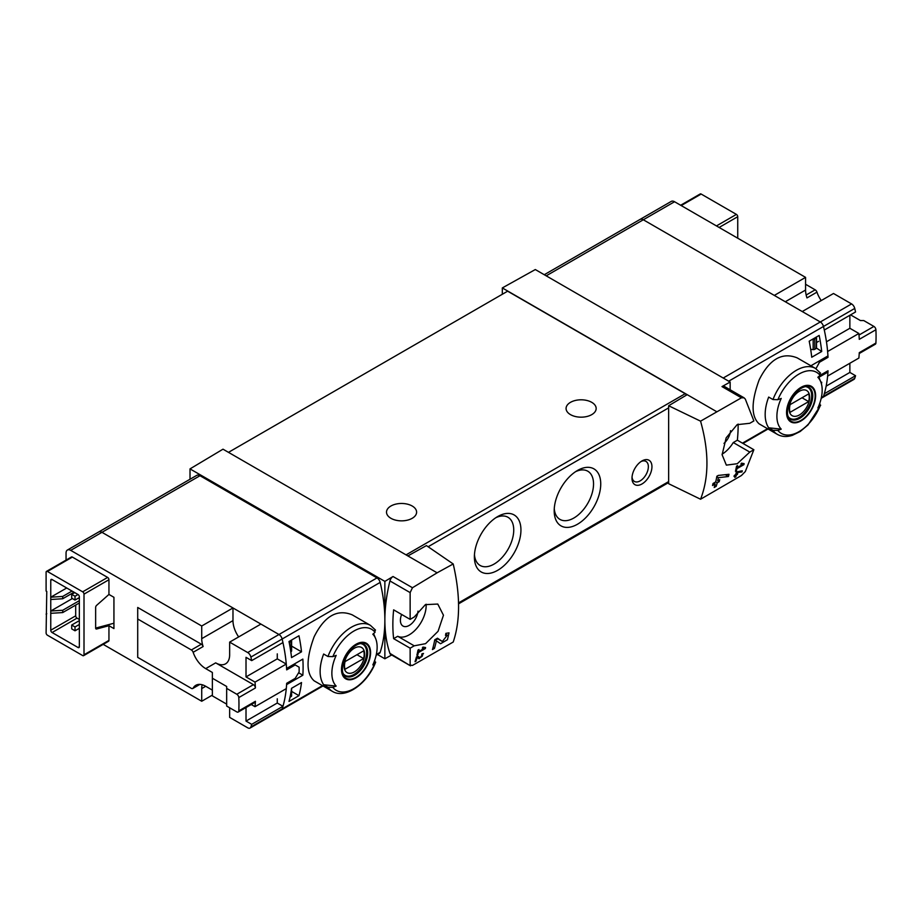 <?xml version="1.0" encoding="UTF-8"?>
<svg xmlns="http://www.w3.org/2000/svg" width="922" height="922" viewBox="0 0 922 922"><rect width="100%" height="100%" fill="white"/><g stroke="black" fill="none" stroke-linecap="round" stroke-linejoin="round"><path stroke-width="1.38" d="M424.143 648.362L418.588 651.577A141.078 81.447 -120 0 0 419.003 649.503L418 650.079A141.078 81.447 60 0 1 416.894 655.196L417.897 654.62A141.078 81.447 -120 0 0 418.369 652.592L425.353 648.569A141.078 81.447 -120 0 0 425.572 647.544L422.944 647.083L422.345 648.051L424.143 648.362L422.679 647.509M453.209 563.964L437.12 572.816L407.881 555.931L426.437 545.594L453.209 563.964C460.355 594.897 460.355 620.921 453.209 642.035L412.457 665.442L410.14 665.062L410.14 648.178L414.22 645.815L397.716 636.284A23.984 13.842 120 0 0 416.502 628.723A23.984 13.842 120 0 0 426.137 604.244M437.12 572.816L412.457 587.74L393.026 576.515L384.866 581.39L190.013 468.895L190.013 479.256M414.22 645.815L425.584 643.66L438.054 631.316L443.459 615.228L437.766 604.048L425.388 604.636L414.22 617.014L410.14 619.377L410.14 592.604L412.457 587.74M410.521 665.834L389.937 653.387A4.702 2.72 120 0 0 390.732 654.436L410.509 665.845M447.32 635.143L442.364 641.505L437.489 638.208L434.758 639.787A141.078 81.447 60 0 1 432.441 649.584L434.435 648.431A141.078 81.447 -120 0 0 436.325 640.848L440.566 643.729L447.435 639.718L449.026 632.872L445.891 633.356A141.078 81.447 60 0 1 445.499 635.431L447.32 635.143L445.741 634.221M417.147 657.444L419.107 658.781L423.521 653.468L422.011 653.744A141.078 81.447 60 0 1 421.734 654.735C423.175 655.358 422.599 656.337 420.017 657.674L417.816 656.164L416.444 656.96A141.078 81.447 60 0 1 415.015 661.696L416.018 661.12A141.078 81.447 -120 0 0 417.147 657.444L416.421 657.017M420.017 657.674L417.608 656.291L420.029 657.686M421.896 654.147L422.622 654.574L421.734 654.735M741.968 471.914A141.078 81.447 -120 0 0 742.291 470.831L736.424 471.926A141.078 81.447 60 0 1 735.641 474.669L734.315 475.429A141.078 81.447 60 0 1 734.016 476.409L735.341 475.648A141.078 81.447 60 0 1 734.788 477.354L735.791 476.778A141.078 81.447 -120 0 0 736.344 475.072L737.346 474.496A141.078 81.447 -120 0 0 737.646 473.516L736.643 474.092A141.078 81.447 -120 0 0 737.081 472.571L741.968 471.914L740.516 471.073M700.559 421.158L741.426 397.808L744.054 397.82L745.31 399.099L753.862 420.928L749.782 423.29L737.116 424.673L726.144 437.881L722.11 454.753L726.352 465.126L737.277 463.708L749.782 452.08L753.862 449.729L745.31 471.557L741.426 475.522L700.559 499.228C709.064 477.331 709.064 451.307 700.559 421.158L668.646 405.749L668.646 483.716L700.559 499.228M742.694 464.446L737.139 467.661A141.078 81.447 -120 0 0 737.554 465.587L736.551 466.163A141.078 81.447 60 0 1 735.445 471.292L736.448 470.716A141.078 81.447 -120 0 0 736.92 468.676L743.904 464.653A141.078 81.447 -120 0 0 744.123 463.628L741.495 463.167L740.896 464.135L742.694 464.446L741.23 463.593M728.438 476.513A141.078 81.447 -120 0 0 729.002 474.3L718.296 475.429L716.855 476.259A141.078 81.447 60 0 1 715.703 481.964L713.04 483.497A141.078 81.447 60 0 1 712.533 485.514L715.195 483.981A141.078 81.447 60 0 1 714.204 487.473L716.198 486.32A141.078 81.447 -120 0 0 717.189 482.828L719.195 481.676A141.078 81.447 -120 0 0 719.69 479.659L717.696 480.811A141.078 81.447 -120 0 0 718.376 477.677L728.438 476.513L725.314 474.715M229.647 707.785L229.647 717.385L247.718 727.815A4.702 2.72 -120 0 0 250.069 728.046L281.325 709.998A4.702 2.72 -120 0 0 282.144 708.926A141.078 81.447 -120 0 0 286.604 684.608L302.854 675.215A141.078 81.447 -120 0 0 302.854 659.092L286.604 668.473A141.078 81.447 -120 0 0 282.144 639.015A4.702 2.72 -120 0 0 278.974 634.509L101.962 532.317A6.581 3.803 -120 0 0 98.677 531.982L196.697 475.395A6.581 3.803 -120 0 1 199.993 475.717L376.994 577.91A4.702 2.72 -120 0 1 380.164 582.416A141.078 81.447 -120 0 1 384.866 620.091A141.078 81.447 120 0 0 389.937 653.387M289.001 701.423A141.078 81.447 -120 0 0 291.536 688.296L301.517 682.545A141.078 81.447 -120 0 1 298.97 695.661L289.001 701.423M291.536 657.582A141.078 81.447 -120 0 0 289.001 641.528L298.97 635.765A141.078 81.447 -120 0 1 301.517 651.819L291.536 657.582M851.571 303.926L820.315 321.974L802.244 311.544L833.5 293.496L851.571 303.926A4.702 2.72 60 0 1 854.74 308.432L823.484 326.469A4.702 2.72 -120 0 0 820.315 321.974A4.702 2.72 60 0 1 823.484 326.469A141.078 81.447 -120 0 1 827.944 355.938L811.683 365.319A141.078 81.447 60 0 1 811.74 366.265M849.865 363.256L849.865 372.43L855.547 375.715L824.291 393.763A141.078 81.447 60 0 1 823.484 396.379A4.702 2.72 60 0 1 822.666 397.463A4.702 2.72 -120 0 0 823.484 396.379A141.078 81.447 -120 0 0 827.944 372.062L818.897 377.282M819.796 403.214L820.073 406.06L820.684 405.196L807.995 424.961L800.158 431.519L792.367 435.345C786.766 437.143 781.764 436.821 777.361 434.377L759.152 423.866C751.084 416.594 751.084 401.934 759.152 379.887C769.478 359.165 782.179 351.835 797.242 357.897L815.451 368.408A38.09 21.99 -60 0 0 772.982 399.549L768.683 397.071A38.09 21.99 -60 0 0 768.683 427.785L772.982 430.274L777.88 430.413A139.821 80.721 180 0 0 781.222 429.145L768.683 427.785M821.467 384.013A141.078 81.447 -120 0 0 821.709 382.215L821.041 382.595M819.162 335.435L809.193 341.198A141.078 81.447 -120 0 1 811.729 357.252L821.709 351.489A141.078 81.447 -120 0 0 819.162 335.435M777.88 430.413A35.267 20.365 -60 0 0 820.073 406.06A139.821 80.721 180 0 1 817.86 407.985A32.016 18.486 -60 0 0 820.695 381.662L818.632 376.614M820.695 381.662A32.016 18.486 -60 0 0 817.86 377.271A139.821 80.721 0 0 0 820.073 375.335L819.831 372.511M772.982 399.549L777.88 399.699A139.821 80.721 0 0 0 781.222 398.419A32.016 18.486 -60 0 0 780.392 428.2A32.016 18.486 -60 0 0 781.222 429.145M327.944 656.499A38.09 21.99 -60 0 1 370.402 625.347L352.204 614.836C337.141 608.774 324.452 616.092 314.125 636.802C306.035 658.838 306.035 673.509 314.114 680.816L332.312 691.327A38.09 21.99 -60 0 1 327.944 687.213L323.645 684.735A38.09 21.99 -60 0 1 323.645 654.021L327.944 656.499L332.842 656.637A139.821 80.721 0 0 0 336.184 655.369A32.016 18.486 -60 0 0 335.354 685.15A32.016 18.486 -60 0 0 336.184 686.083A139.821 80.721 180 0 1 332.842 687.363L327.944 687.213M332.312 691.327C345.416 699.556 367.509 683.617 375.657 662.146L375.035 662.999L374.747 660.152M336.184 686.083L323.645 684.735M332.842 687.363A35.267 20.365 -60 0 0 375.035 662.999A139.821 80.721 180 0 1 372.822 664.923A32.016 18.486 -60 0 0 375.646 638.612A32.016 18.486 -60 0 0 372.822 634.209A139.821 80.721 0 0 0 375.035 632.285L374.781 629.449M376.164 655.242L379.345 653.398A4.702 2.72 -120 0 0 380.164 652.327A141.078 81.447 -120 0 0 384.866 620.091L384.866 658.781L391.689 654.977M730.155 389.776L730.155 382.042L535.302 269.547L502.317 287.929L502.317 294.256M730.155 382.042L721.995 386.595A4.702 2.72 120 0 1 724.289 386.387L744.066 397.808M716.44 411.546L502.317 287.929M730.547 430.678A12.459 7.192 -60 0 1 723.989 443.367M722.11 454.177A23.984 13.842 120 0 0 733.267 442.548L737.358 440.197A141.078 81.447 120 0 0 738.13 424.074M687.201 394.662L668.646 405.749M407.881 555.931L222.997 449.187L190.013 468.895M641.977 460.942L641.977 460.942A14.107 8.148 120 0 0 631.996 478.218A14.107 8.148 120 0 0 641.977 483.969A14.107 8.148 120 0 0 651.946 466.693A14.107 8.148 120 0 0 641.977 460.942M497.661 516.574L497.661 516.574A32.915 19.005 120 0 0 474.381 556.888A32.915 19.005 120 0 0 497.661 570.326A32.915 19.005 120 0 0 520.942 530.012A32.915 19.005 120 0 0 497.661 516.574M577.46 470.497L577.46 470.497A32.915 19.005 120 0 0 554.191 510.811A32.915 19.005 120 0 0 577.46 524.249A32.915 19.005 120 0 0 600.741 483.935A32.915 19.005 120 0 0 577.46 470.497L577.46 470.497M686.533 395.065A2.824 1.625 -120 0 0 685.196 393.706L507.642 291.191L228.483 452.356M410.14 648.178L393.636 638.646L397.716 636.284M410.14 619.377L393.636 609.845A141.078 81.447 120 0 0 393.636 638.646M393.026 576.515A4.702 2.72 120 0 0 389.937 580.941A141.078 81.447 120 0 0 384.866 620.091L384.866 581.39M384.866 658.781L377.455 654.493M591.763 402.349A15.052 8.69 180 0 1 596.165 408.492A15.052 8.69 180 0 1 581.125 417.17A15.052 8.69 180 0 1 566.073 408.492A15.052 8.69 180 0 1 575.363 400.459A15.052 8.69 180 0 1 591.763 402.349M412.203 506.017A15.052 8.69 180 0 1 416.606 512.159A15.052 8.69 180 0 1 401.566 520.849A15.052 8.69 180 0 1 386.514 512.159A15.052 8.69 180 0 1 395.803 504.127A15.052 8.69 180 0 1 412.203 506.017M554.26 508.598A27.821 16.066 120 0 0 559.954 519.397A27.821 16.066 120 0 0 587.775 503.331A27.821 16.066 120 0 0 587.775 471.2A27.821 16.066 120 0 0 575.593 471.672M474.461 554.675A27.821 16.066 120 0 0 480.143 565.463A27.821 16.066 120 0 0 507.976 549.408A27.821 16.066 120 0 0 507.976 517.277A27.821 16.066 120 0 0 495.782 517.738M75.028 596.246L71.709 594.321L71.709 598.159L75.028 600.084L75.028 596.246L78.024 594.517L52.081 579.546A1.879 1.083 -120 0 0 51.148 579.442A1.879 1.083 -120 0 0 50.756 580.307L52.081 579.546M75.028 600.084L79.35 597.583M71.709 594.321L74.694 592.592M75.028 626.96L71.709 625.035L71.709 628.885L75.028 630.798L75.028 626.96L79.35 624.459M75.028 630.798L79.35 628.308M71.709 625.035L79.35 620.621M401.623 614.455A12.459 7.192 120 0 0 402.949 626.026A12.459 7.192 120 0 0 412.18 623.122A12.459 7.192 120 0 0 417.989 611.136M749.782 452.08L733.267 442.548M753.862 449.729L737.358 440.197M723.205 378.032L820.315 321.974L643.302 219.77A6.581 3.803 -120 0 0 640.006 219.448A6.581 3.803 60 0 1 643.302 219.77L774.319 295.409L805.574 277.372L805.574 290.038L785.29 301.748M827.944 372.062L826.85 371.439M356.042 677.82A20.549 11.859 -60 0 1 343.745 677.082A20.549 11.859 -60 0 1 350.717 648.5A20.549 11.859 -60 0 1 370.321 649.664A20.549 11.859 -60 0 1 356.042 677.82M356.042 644.789A19.892 11.49 120 0 0 341.97 669.153A19.892 11.49 120 0 0 356.042 677.278A19.892 11.49 120 0 0 370.114 652.914A19.892 11.49 120 0 0 356.042 644.789M801.08 420.87A20.549 11.859 -60 0 1 788.794 420.144A20.549 11.859 -60 0 1 795.767 391.55A20.549 11.859 -60 0 1 815.359 392.726A20.549 11.859 -60 0 1 801.08 420.87M801.08 387.851A19.892 11.49 120 0 0 787.019 412.215A19.892 11.49 120 0 0 801.08 420.34A19.892 11.49 120 0 0 815.152 395.964A19.892 11.49 120 0 0 801.08 387.851M354.348 671.919A14.522 8.39 -60 0 1 345.45 659.265A14.522 8.39 -60 0 1 363.233 648.996A14.522 8.39 -60 0 1 354.348 671.919M363.614 658.55A13.922 8.033 120 0 0 363.614 650.874L345.082 661.57A13.922 8.033 -60 0 0 345.082 669.245L363.614 658.55L356.964 654.712M361.136 643.706A17.875 10.315 -60 0 1 362.945 644.386A17.875 10.315 -60 0 1 365.688 658.711A17.875 10.315 -60 0 1 354.013 674.455A17.875 10.315 -60 0 1 345.082 675.342A17.875 10.315 -60 0 1 343.572 674.12M799.386 414.969A14.522 8.39 -60 0 1 790.5 402.315A14.522 8.39 -60 0 1 808.283 392.046A14.522 8.39 -60 0 1 799.386 414.969M808.652 401.6A13.922 8.033 120 0 0 808.652 393.925L790.119 404.62A13.922 8.033 -60 0 0 790.119 412.307L808.652 401.6L802.002 397.762M806.185 386.756A17.875 10.315 -60 0 1 807.995 387.447A17.875 10.315 -60 0 1 810.726 401.762A17.875 10.315 -60 0 1 799.051 417.516A17.875 10.315 -60 0 1 790.119 418.392A17.875 10.315 -60 0 1 788.621 417.17M632.043 477.1A11.56 6.673 120 0 0 634.394 481.434A11.56 6.673 120 0 0 645.953 474.761A11.56 6.673 120 0 0 645.953 461.403A11.56 6.673 120 0 0 641.032 461.53M302.854 675.215L298.624 672.783M291.606 646.103L301.517 651.819M291.606 691.408L298.97 695.661M816.385 347.997L821.709 351.489M743.904 464.653L741.449 463.236M737.139 467.661L736.355 467.2M736.448 470.716L735.687 470.278M736.92 468.676L736.148 468.238M735.341 475.648L734.65 475.245M735.791 476.778L735.111 476.386M736.344 475.072L735.641 474.669M737.346 474.496L736.643 474.092M737.081 472.571L736.355 472.156M715.195 483.981L713.709 483.116M716.198 486.32L714.781 485.502M717.189 482.828L715.703 481.964M719.195 481.676L717.696 480.811M718.376 477.677L716.774 476.743M436.325 640.848L434.735 639.926M434.861 639.995A6.823 3.942 120 0 0 437.743 638.831M434.435 648.431L433.006 647.601M425.353 648.569L422.898 647.152M418.588 651.577L417.804 651.116M417.897 654.62L417.136 654.194M418.369 652.592L417.585 652.154M416.018 661.12L415.338 660.728M108.946 594.436L108.946 579.731A1.879 1.083 -120 0 0 107.62 577.426L72.365 557.084A1.879 1.083 -120 0 0 71.432 556.992L46.492 571.386A1.879 1.083 -120 0 0 46.1 572.251L46.1 591.06L46.768 591.44L46.1 632.907A1.879 1.083 -120 0 0 47.425 635.212L82.68 655.565A1.879 1.083 -120 0 0 83.614 655.657A1.879 1.083 -120 0 0 84.006 654.793L108.946 640.398L108.946 625.704L113.936 628.585L113.936 597.306L108.946 594.436L96.626 605.351A1.879 1.083 -60 0 0 95.646 607.402L95.646 628.089L113.936 623.237M83.614 655.657L108.554 641.263A1.879 1.083 -120 0 0 108.946 640.398M103.183 644.363L201.722 701.25L201.722 688.584L205.71 686.279A19.754 11.398 -120 0 0 195.833 685.3A19.754 11.398 -120 0 0 193.147 688.1L199.601 684.378M202.172 684.769A19.754 11.398 -120 0 0 201.722 688.584M201.722 638.669L232.978 620.621L232.978 607.955L201.722 626.003L201.722 638.669A19.754 11.398 -120 0 0 203.128 646.541A2.824 1.625 -120 0 0 201.33 644.201L137.712 607.471L137.712 657.386L191.361 688.365A2.824 1.625 -120 0 0 192.767 688.504A2.824 1.625 -120 0 0 193.147 688.1M201.722 626.003L70.706 550.365A6.581 3.803 -120 0 0 67.41 550.031A6.581 3.803 -120 0 0 66.05 553.05L66.05 560.092M46.492 571.386A1.879 1.083 -120 0 1 47.425 571.479L82.68 591.832A1.879 1.083 -120 0 1 84.006 594.137L84.006 654.793M95.646 628.089A1.879 1.083 -60 0 0 96.038 628.942A1.879 1.083 -60 0 0 96.626 629L108.946 625.704M78.024 594.517A1.879 1.083 -120 0 1 79.35 596.822L79.35 646.737A1.879 1.083 -120 0 1 78.958 647.59A1.879 1.083 -120 0 1 78.024 647.498L52.081 632.527A1.879 1.083 -120 0 1 50.756 630.222L50.756 580.307M46.768 613.718L46.1 614.098M238.798 697.574L255.417 687.973A141.078 81.447 -120 0 0 255.014 682.107L286.269 664.071A141.078 81.447 -120 0 1 286.673 669.868L295.213 664.935L299.12 667.194A141.078 81.447 -120 0 1 299.12 671.942L295.213 678.373L286.673 683.306A141.078 81.447 -120 0 1 286.269 688.642L255.014 706.69A141.078 81.447 -120 0 0 255.417 701.296A2.824 1.625 -120 0 1 254.841 702.449L238.21 712.049A2.824 1.625 -120 0 0 238.798 710.897A141.078 81.447 -120 0 0 238.798 697.574A2.824 1.625 -120 0 0 236.804 694.254L226.662 688.388L226.662 686.475L212.36 678.223L212.36 672.461L205.71 668.623L215.679 662.86A19.754 11.398 -120 0 0 225.556 663.84A19.754 11.398 -120 0 0 229.647 654.793L229.647 642.127L260.903 624.079L278.974 634.509L376.994 577.91M295.213 664.935L293.98 664.22M255.014 682.107L246.013 676.909L277.268 658.861L277.268 653.871M246.013 676.909L246.013 657.328L251.694 660.613L282.95 642.565A141.078 81.447 -120 0 0 282.144 639.015A4.702 2.72 -120 0 0 278.974 634.509L247.718 652.557L229.647 642.127M250.069 728.046A4.702 2.72 -120 0 0 250.888 726.962A141.078 81.447 -120 0 0 251.694 724.346L246.013 721.073L246.013 707.554M246.013 721.073L277.268 703.025L277.268 698.795M289.162 642.3L291.052 641.309A1.879 1.083 0 0 0 291.606 640.536A1.879 1.083 0 0 0 291.583 640.364L291.502 640.087M291.583 640.709L291.583 650.736A1.879 1.083 180 0 1 291.606 650.909A1.879 1.083 180 0 1 291.052 651.67L290.81 651.819M290.027 697.193L291.052 696.594A1.879 1.083 0 0 0 291.606 695.833A1.879 1.083 0 0 0 291.583 695.661L291.583 688.273L291.606 695.833M323 685.945L281.325 709.998A4.702 2.72 -120 0 0 282.144 708.926A141.078 81.447 -120 0 0 282.95 706.298L277.268 703.025M232.978 607.955L101.962 532.317A6.581 3.803 -120 0 0 98.677 531.982L67.41 550.031M232.978 620.621A19.754 11.398 -120 0 0 238.671 636.918M286.269 664.071L277.268 658.861M201.722 701.25L212.36 695.107M251.694 660.613A141.078 81.447 -120 0 0 250.888 657.063A4.702 2.72 -120 0 0 247.718 652.557M251.694 724.346L282.95 706.298M255.417 687.973A2.824 1.625 -120 0 0 253.423 684.654L215.679 662.86M251.257 704.523L255.014 706.69M205.71 668.623A19.754 11.398 -120 0 1 193.147 652.292A2.824 1.625 -120 0 0 191.361 649.964L137.712 618.996M212.36 678.223L212.36 695.88L226.662 704.131M205.71 686.279L212.36 690.117M226.662 688.388L226.662 706.056L236.804 711.911A2.824 1.625 -120 0 0 238.21 712.049M72.031 591.06L62.731 596.43L50.756 597.202L66.718 587.982M62.731 596.43L62.731 598.735L74.037 592.212M50.756 599.507L62.731 598.735M79.35 600.66L62.731 610.26L50.756 611.021L72.365 598.551M78.358 598.159L79.35 598.735M62.731 610.26L62.731 612.565L79.35 602.965M50.756 613.326L62.731 612.565M75.696 605.074L75.696 615.827A1.879 1.083 -120 0 0 77.022 618.132L79.35 619.469M544.268 274.721L671.274 201.399A6.581 3.803 60 0 1 674.558 201.734L805.574 277.372M805.574 284.276L815.163 289.819A2.824 1.625 60 0 1 816.961 292.147L806.981 297.91A19.754 11.398 60 0 1 805.574 290.038M737.738 238.199L737.738 216.705L719.114 227.457M680.655 205.249L700.224 193.954A1.879 1.083 60 0 1 701.158 194.046L681.208 205.571M737.738 216.705A1.879 1.083 60 0 0 736.413 214.4L701.158 194.046M820.061 375.358L828.014 370.759A141.078 81.447 60 0 1 827.61 376.095L858.878 358.059A141.078 81.447 60 0 0 859.269 352.665L875.9 343.065A2.824 1.625 60 0 1 875.324 344.217L859.223 353.518M850.557 314.863L860.433 320.568L863.764 320.568L873.906 326.423A2.824 1.625 60 0 1 875.9 329.742A141.078 81.447 60 0 1 875.9 343.065M849.865 315.255L849.865 328.278L858.878 333.476A141.078 81.447 60 0 1 859.269 339.342L875.9 329.742M858.878 333.476L827.61 351.524A141.078 81.447 60 0 1 828.014 357.321L819.474 362.254L818.229 361.539M815.947 368.708L819.474 362.254M826.78 356.607L828.014 357.321M849.865 372.43L826.147 386.134M816.523 342.546L818.609 341.336M849.865 328.278L826.458 341.797M815.786 337.394L816.523 337.821L816.385 348.378L814.794 349.3A1.879 1.083 180 0 1 813.169 349.599L810.68 349.369M816.385 338.017L814.794 338.927A1.879 1.083 180 0 1 813.169 339.227L812.674 339.192M728.691 381.201L823.484 326.469A141.078 81.447 60 0 1 824.291 330.03L855.547 311.982A141.078 81.447 60 0 0 854.74 308.432M855.547 375.715A141.078 81.447 60 0 1 854.74 378.331A4.702 2.72 60 0 1 853.922 379.415L821.202 398.304M821.248 300.572A19.754 11.398 60 0 1 816.961 292.147M854.74 378.331L821.364 397.601M767.507 428.695L742.475 443.148M777.361 434.377A38.09 21.99 -60 0 1 772.982 430.274M250.888 726.962L322.47 685.634M376.314 654.551L380.164 652.327M250.888 657.063L380.164 582.416M741.426 397.808L721.995 386.595M428.119 546.746L668.646 407.87M458.545 602.896L668.646 481.595M410.14 592.604L389.937 580.941M70.706 550.365L199.993 475.717M406.049 554.871L685.196 393.706M674.558 201.734L546.193 275.839M332.842 656.637A35.267 20.365 -60 0 1 375.035 632.285M354.728 675.25A18.336 10.591 -60 0 1 345.566 676.16C343.883 674.259 341.002 674.155 343.157 662.688C346.142 649.71 360.398 640.41 363.902 644.397A18.336 10.591 -60 0 1 366.714 659.092A18.336 10.591 -60 0 1 354.728 675.25M777.88 399.699A35.267 20.365 -60 0 1 820.073 375.335M799.777 418.311A18.336 10.591 -60 0 1 790.603 419.222C788.932 417.309 786.051 417.217 788.206 405.749C791.18 392.772 805.436 383.46 808.94 387.459A18.336 10.591 -60 0 1 811.752 402.153A18.336 10.591 -60 0 1 799.777 418.311M442.318 641.47L437.074 638.45L442.364 641.505M84.006 594.137L108.946 579.731M238.798 710.897L255.417 701.296M289.473 642.219L289.473 643.89M291.052 641.309L291.052 651.67M291.052 691.719L291.052 696.594M193.147 652.292L203.128 646.541M191.361 649.964L201.33 644.201M236.804 694.254L253.423 684.654M82.68 591.832L107.62 577.426M47.425 571.479L72.365 557.084M50.756 630.222L75.696 615.827M52.081 632.527L77.022 618.132M78.024 647.498L79.35 646.737M96.626 629L95.692 628.458M813.169 349.599L813.169 339.227M814.794 349.3L814.794 338.927M815.163 289.819L806.162 295.017M873.906 326.423L859.004 335.032M736.413 214.4L716.463 225.913M375.646 638.612L373.583 633.564M458.568 603.829L668.646 482.552M768.038 428.995L742.994 443.447M375.508 630.095L370.402 625.347M820.557 373.145L815.451 368.408M362.945 644.386L361.816 643.74M345.082 675.342L343.952 674.685M807.995 387.447L806.865 386.791M790.119 418.392L788.99 417.747M291.606 640.536L291.606 650.909M192.767 688.504L199.89 684.389M816.523 348.193L816.523 337.821"/></g></svg>
